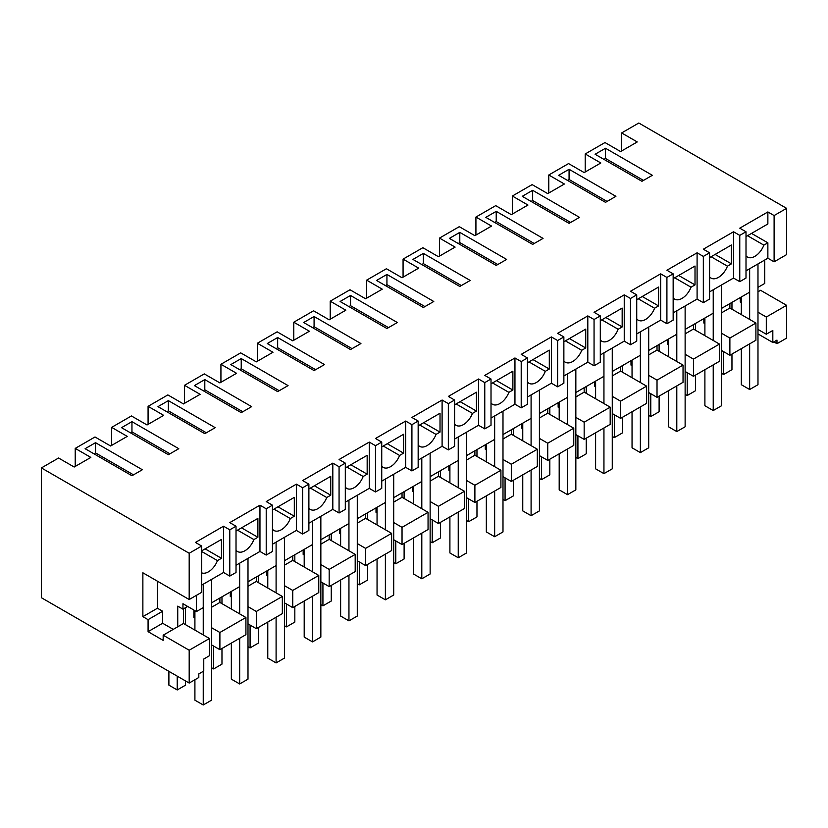 <?xml version="1.0" encoding="UTF-8"?>
<svg xmlns="http://www.w3.org/2000/svg" width="828" height="828" viewBox="0 0 828 828"><rect width="100%" height="100%" fill="white"/><g stroke="black" fill="none" stroke-linecap="round" stroke-linejoin="round"><path stroke-width="1.24" d="M773.849 341.892L776.975 343.692L786.6 338.134L786.6 305.315L760.58 290.297L757.982 291.798M201.68 546.045L201.68 592.31L189.188 599.524L189.188 553.259L201.68 546.045L195.439 542.443L223.539 526.215L229.78 529.816L232.906 528.016L236.021 526.215L229.78 522.613L259.961 505.183L266.212 508.785L272.453 505.183L266.212 501.582L296.393 484.152L302.634 487.754L308.885 484.152L302.634 480.55L332.815 463.121L339.066 466.723L345.307 463.121L339.066 459.519L369.247 442.09L375.488 445.692L381.739 442.09L375.488 438.488L405.679 421.059L411.92 424.66L415.045 422.86L418.161 421.059L411.92 417.457L442.1 400.027L448.341 403.629L454.593 400.027L448.341 396.426L478.532 378.996L484.773 382.598L487.899 380.797L491.014 378.996L484.773 375.394L514.954 357.965L521.205 361.567L527.446 357.965L521.205 354.363L551.386 336.934L557.627 340.536L560.753 338.735L563.868 336.934L557.627 333.332L587.808 315.903L594.059 319.504L600.3 315.903L594.059 312.301L624.24 294.871L630.481 298.473L636.732 294.871L630.481 291.27L660.661 273.84L666.913 277.442L673.154 273.84L666.913 270.238L697.093 252.809L703.334 256.411L709.586 252.809L703.334 249.207L733.525 231.778L739.766 235.38L742.892 233.579L746.007 231.778L739.766 228.176L767.866 211.947L774.108 215.559L774.108 261.824L786.6 254.61L786.6 208.345L638.812 123.02L621.631 132.935L621.631 150.955M786.6 305.315L766.304 317.031L757.982 312.228M757.982 329.43L766.304 334.233L766.304 317.031M766.304 334.233L772.824 330.465L772.824 342.492L776.975 340.091L776.975 343.692M621.631 132.935L637.25 141.95L620.596 151.555L604.989 142.551L595.094 148.253L585.21 153.967L585.21 171.986M189.188 683.048L189.188 650.228L209.484 638.512L209.484 655.704L203.76 659.016L203.76 671.032L198.813 673.889L198.813 677.49L189.188 683.048L41.4 597.723L41.4 467.923L58.571 458.019L74.189 467.023L90.842 457.418L75.224 448.403L75.224 466.423M585.21 153.967L600.817 162.981L584.164 172.586L568.557 163.582L548.778 174.998L564.396 184.013L547.743 193.617L532.125 184.613L512.356 196.029L527.964 205.044L511.311 214.649L495.703 205.644L475.924 217.06L491.542 226.075L474.889 235.68L459.271 226.675L439.502 238.091L455.11 247.106L438.457 256.711L422.849 247.707L403.07 259.123L418.689 268.137L402.035 277.742L386.417 268.738L366.649 280.154L382.257 289.169L365.603 298.773L349.996 289.769L330.217 301.185L345.825 310.2L329.171 319.805L313.564 310.8L293.785 322.216L309.403 331.231L292.75 340.836L277.142 331.831L257.363 343.247L272.971 352.262L256.318 361.867L240.71 352.863L220.931 364.279L236.549 373.293L219.896 382.898L204.278 373.894L184.509 385.31L200.117 394.325L183.464 403.929L167.856 394.925L148.077 406.341L163.696 415.356L147.042 424.961L131.424 415.956L111.656 427.372L127.264 436.387L110.61 445.992L95.003 436.987L75.224 448.403M111.656 427.372L111.656 445.392M148.077 406.341L148.077 424.36M184.509 385.31L184.509 403.329M220.931 364.279L220.931 382.298M257.363 343.247L257.363 361.267M293.785 322.216L293.785 340.236M330.217 301.185L330.217 319.204M366.649 280.154L366.649 298.173M403.07 259.123L403.07 277.142M439.502 238.091L439.502 256.111M475.924 217.06L475.924 235.08M512.356 196.029L512.356 214.048M548.778 174.998L548.778 193.017M189.188 553.259L41.4 467.923M786.6 208.345L774.108 215.559M652.34 175.298L641.928 181.301L595.094 154.267L605.506 148.253L652.34 175.298M95.52 442.69L85.108 448.704L131.952 475.738L142.354 469.735L95.52 442.69L95.52 452.906L93.957 453.806M491.014 214.348L485.819 217.36L532.652 244.395L543.054 238.392L496.22 211.347L491.014 214.348M527.446 193.317L522.24 196.329L569.074 223.363L579.486 217.36L532.652 190.316L527.446 193.317M308.885 319.504L303.679 322.516L350.513 349.551L360.925 343.548L314.081 316.503L308.885 319.504M423.367 253.409L470.2 280.454L459.799 286.457L412.955 259.423L423.367 253.409L423.367 263.625L421.804 264.525M241.227 358.565L230.826 364.579L277.659 391.613L288.061 385.61L241.227 358.565L241.227 368.781L239.665 369.681M204.806 379.597L194.394 385.61L241.227 412.644L251.64 406.641L204.806 379.597L204.806 389.812L203.243 390.712M459.799 232.378L506.632 259.423L496.22 265.426L449.387 238.392L459.799 232.378L459.799 242.594L458.236 243.494M563.868 172.286L558.672 175.298L605.506 202.332L615.908 196.329L569.074 169.285L563.868 172.286M345.307 298.473L340.101 301.485L386.935 328.519L397.347 322.516L350.513 295.472L345.307 298.473M381.739 277.442L376.533 280.454L423.367 307.488L433.779 301.485L386.935 274.441L381.739 277.442M168.374 400.628L157.972 406.641L204.806 433.675L215.208 427.672L168.374 400.628L168.374 410.843L166.811 411.744M277.659 337.534L324.493 364.579L314.081 370.582L267.247 343.548L277.659 337.534L277.659 347.75L276.097 348.65M178.786 448.704L168.374 454.707L121.54 427.672L131.952 421.659L178.786 448.704M236.021 526.215L236.021 572.479L229.78 576.091L223.539 572.479L201.68 585.106M189.188 599.524L142.871 572.79L142.871 616.653L148.077 619.654L148.077 631.671L163.168 640.386L163.168 635.2L183.464 623.484L183.464 608.839M746.007 270.839L767.866 258.222L774.108 261.824M746.007 231.778L746.007 278.053L739.766 281.655L733.525 278.053L709.586 291.87M709.586 252.809L709.586 299.084L703.334 302.686L697.093 299.084L673.154 312.901M673.154 273.84L673.154 320.115L666.913 323.717L660.661 320.115L636.732 333.932M636.732 294.871L636.732 341.146L630.481 344.748L624.24 341.146L600.3 354.964M600.3 315.903L600.3 362.178L594.059 365.779L587.808 362.178L563.868 375.995M563.868 336.934L563.868 383.209L557.627 386.811L551.386 383.209L527.446 397.026M527.446 357.965L527.446 404.24L521.205 407.842L514.954 404.24L491.014 418.057M491.014 378.996L491.014 425.271L484.773 428.873L478.532 425.271L454.593 439.088M454.593 400.027L454.593 446.302L448.341 449.904L442.1 446.302L418.161 460.12M418.161 421.059L418.161 467.334L411.92 470.935L405.679 467.334L381.739 481.151M381.739 442.09L381.739 488.365L375.488 491.967L369.247 488.365L345.307 502.182M345.307 463.121L345.307 509.386L339.066 512.998L332.815 509.386L308.885 523.213M308.885 484.152L308.885 530.417L302.634 534.029L296.393 530.417L272.453 544.244M272.453 505.183L272.453 551.448L266.212 555.06L259.961 551.448L236.021 565.276M741.329 301.413L740.284 302.013L741.329 302.613M740.284 297.573L740.284 302.013M211.564 644.888L219.896 649.701L245.916 634.672L245.916 617.481L219.896 632.499L211.564 627.696M721.55 350.461L729.882 355.264L755.902 340.246L755.902 323.044L729.882 308.016L721.55 312.829M685.129 371.493L693.45 376.295L719.47 361.277L719.47 344.075L693.45 329.047L685.129 333.86M648.697 392.524L657.018 397.326L683.038 382.308L683.038 365.107L657.018 350.078L648.697 354.891M612.265 413.545L620.596 418.357L646.616 403.339L646.616 386.138L620.596 371.11L612.265 375.922M575.843 434.576L584.164 439.389L610.184 424.371L610.184 407.169L584.164 392.141L575.843 396.954M539.411 455.607L547.743 460.42L573.763 445.402L573.763 428.2L547.743 413.172L539.411 417.985M502.989 476.638L511.311 481.451L537.331 466.433L537.331 449.231L511.311 434.203L502.989 439.016M466.557 497.669L474.889 502.482L500.909 487.464L500.909 470.263L474.889 455.234L466.557 460.047M430.136 518.701L438.457 523.513L464.477 508.495L464.477 491.294L438.457 476.266L430.136 481.078M393.704 539.732L402.035 544.545L428.055 529.527L428.055 512.325L402.035 497.297L393.704 502.11M357.282 560.763L365.603 565.576L391.623 550.548L391.623 533.356L365.603 518.328L357.282 523.141M320.85 581.794L329.171 586.607L355.191 571.579L355.191 554.387L329.171 539.359L320.85 544.172M284.418 602.825L292.75 607.638L318.77 592.61L318.77 575.419L292.75 560.39L284.418 565.203M247.996 623.857L256.318 628.669L282.338 613.641L282.338 596.45L256.318 581.422L247.996 586.234M772.824 342.492L757.982 333.922M739.766 235.38L739.766 281.655M767.866 258.222L767.866 242.832L763.871 245.14A14.718 8.497 -60 0 1 747.498 257.084A14.718 8.497 -60 0 1 746.007 255.78M767.866 211.947L767.866 223.964L746.007 236.591M767.866 242.832L751.524 233.403M605.506 148.253L605.506 158.469L603.943 159.369M605.506 158.469L643.491 180.4M741.329 348.65L741.329 384.709L749.65 389.512L757.982 384.709L757.982 263.925L757.982 287.357L764.741 283.455L764.741 260.023M749.65 319.442L749.65 268.738L749.65 292.17L735.606 300.285L721.55 308.389L721.55 284.956L721.55 405.741L713.229 410.543L713.229 364.879M187.625 606.438L182.947 609.139L182.947 603.726L196.474 611.54L196.474 595.322M177.741 626.796L177.741 606.137L182.947 609.139M729.882 303.586L729.882 308.016M755.902 323.044L729.882 338.062L721.55 333.26M729.882 355.264L729.882 338.062M763.871 245.14L747.529 235.711M239.665 613.869L239.665 563.175L239.665 586.607L225.62 594.721L211.564 602.825L211.564 579.393L211.564 700.177L203.243 704.98L203.243 671.332M203.243 634.9L203.243 584.206L203.243 607.638L196.474 611.54M713.229 340.474L713.229 289.769L713.229 313.201L699.174 321.316L685.129 329.42L685.129 305.987L685.129 426.772L676.797 431.574L676.797 385.91M676.797 361.505L676.797 310.8L676.797 334.233L662.752 342.347L648.697 350.451L648.697 327.019L648.697 447.803L640.375 452.605L640.375 406.941M640.375 382.536L640.375 331.831L640.375 355.264L626.32 363.378L612.265 371.482L612.265 348.05L612.265 468.834L603.943 473.637L603.943 427.972M603.943 403.557L603.943 352.863L603.943 376.295L589.888 384.409L575.843 392.513L575.843 369.081L575.843 489.865L567.511 494.668L567.511 449.004M567.511 424.588L567.511 373.894L567.511 397.326L553.466 405.441L539.411 413.545L539.411 390.112L539.411 510.897L531.09 515.699L531.09 470.035M531.09 445.619L531.09 394.925L531.09 418.357L517.034 426.472L502.989 434.576L502.989 411.143L502.989 531.928L494.658 536.73L494.658 491.066M494.658 466.65L494.658 415.956L494.658 439.389L480.613 447.503L466.557 455.607L466.557 432.175L466.557 552.959L458.236 557.761L458.236 512.097M458.236 487.682L458.236 436.987L458.236 460.42L444.181 468.534L430.136 476.638L430.136 453.206L430.136 573.99L421.804 578.793L421.804 533.129M421.804 508.713L421.804 458.019L421.804 481.451L407.759 489.565L393.704 497.669L393.704 474.237L393.704 595.021L385.382 599.824L385.382 554.16M385.382 529.744L385.382 479.05L385.382 502.482L371.327 510.597L357.282 518.701L357.282 495.268L357.282 616.053L348.95 620.855L348.95 575.191M348.95 550.775L348.95 500.081L348.95 523.513L334.905 531.628L320.85 539.732L320.85 516.299L320.85 637.084L312.529 641.886L312.529 596.222M312.529 571.806L312.529 521.112L312.529 544.545L298.473 552.659L284.418 560.763L284.418 537.331L284.418 658.115L276.097 662.917L276.097 617.253M276.097 592.838L276.097 542.143L276.097 565.576L262.041 573.69L247.996 581.794L247.996 558.362L247.996 679.146L239.665 683.949L239.665 638.284M703.862 318.604L703.862 323.044L704.897 322.444M704.897 323.644L703.862 323.044M189.188 650.228L163.168 635.2M219.896 649.701L219.896 632.499M194.911 618.081L193.876 617.481L194.911 616.881M193.876 610.039L193.876 617.481M209.484 638.512L183.464 623.484M201.68 550.848L221.459 539.432L221.459 558.3L205.116 548.871M201.68 572.841A14.718 8.497 -60 0 0 217.464 560.608L221.459 558.3M223.539 526.215L223.539 572.479M229.78 529.816L229.78 576.091M148.077 631.671L162.65 623.256L173.259 629.384M162.65 623.256L162.65 611.24L148.077 619.654M162.65 611.24L157.444 608.238L142.871 616.653M157.444 608.238L157.444 581.194M245.916 617.481L219.896 602.453L211.564 607.266M219.896 598.023L219.896 602.453M217.464 560.608L201.68 551.5M95.52 452.906L133.505 474.837M693.45 324.617L693.45 329.047M719.47 344.075L693.45 359.093L685.129 354.291M693.45 376.295L693.45 359.093M703.334 256.411L703.334 302.686M733.525 231.778L733.525 278.053M709.586 276.811A14.718 8.497 -60 0 0 711.066 278.115A14.718 8.497 -60 0 0 727.439 266.171L731.434 263.863L731.434 244.995L709.586 257.622M569.074 169.285L569.074 179.5L567.511 180.4M569.074 179.5L607.069 201.432M667.43 339.635L667.43 344.075L668.475 343.475M668.475 344.676L667.43 344.075M731.434 263.863L715.102 254.434M727.439 266.171L711.097 256.742M657.018 345.649L657.018 350.078M683.038 365.107L657.018 380.124L648.697 375.322M657.018 397.326L657.018 380.124M666.913 277.442L666.913 323.717M697.093 252.809L697.093 299.084M673.154 297.842A14.718 8.497 -60 0 0 674.644 299.146A14.718 8.497 -60 0 0 691.018 287.202L695.013 284.894L695.013 266.026L673.154 278.653M532.652 190.316L532.652 200.531L531.09 201.432M532.652 200.531L570.637 222.463M630.998 360.666L630.998 365.107L632.043 364.506M632.043 365.707L630.998 365.107M695.013 284.894L678.67 275.465M691.018 287.202L674.675 277.773M620.596 366.68L620.596 371.11M646.616 386.138L620.596 401.156L612.265 396.353M620.596 418.357L620.596 401.156M630.481 298.473L630.481 344.748M660.661 273.84L660.661 320.115M636.732 318.873A14.718 8.497 -60 0 0 638.212 320.177A14.718 8.497 -60 0 0 654.586 308.233L658.581 305.925L658.581 287.057L636.732 299.684M496.22 211.347L496.22 221.562L494.658 222.463M496.22 221.562L534.215 243.494M594.576 381.698L594.576 386.138L595.611 385.537M595.611 386.738L594.576 386.138M658.581 305.925L642.238 296.496M654.586 308.233L638.243 298.804M584.164 387.711L584.164 392.141M610.184 407.169L584.164 422.187L575.843 417.384M584.164 439.389L584.164 422.187M594.059 319.504L594.059 365.779M624.24 294.871L624.24 341.146M600.3 339.904A14.718 8.497 -60 0 0 601.79 341.208A14.718 8.497 -60 0 0 618.164 329.265L622.159 326.956L622.159 308.088L600.3 320.715M459.799 242.594L497.783 264.525M558.144 402.729L558.144 407.169L559.19 406.569M559.19 407.769L558.144 407.169M622.159 326.956L605.817 317.528M618.164 329.265L601.821 319.836M547.743 408.742L547.743 413.172M573.763 428.2L547.743 443.218L539.411 438.416M547.743 460.42L547.743 443.218M557.627 340.536L557.627 386.811M587.808 315.903L587.808 362.178M563.868 360.936A14.718 8.497 -60 0 0 565.358 362.24A14.718 8.497 -60 0 0 581.732 350.296L585.727 347.988L585.727 329.12L563.868 341.747M423.367 263.625L461.351 285.556M521.723 423.76L521.723 428.2L522.758 427.6M522.758 428.8L521.723 428.2M585.727 347.988L569.385 338.559M581.732 350.296L565.389 340.867M511.311 429.773L511.311 434.203M537.331 449.231L511.311 464.249L502.989 459.447M511.311 481.451L511.311 464.249M521.205 361.567L521.205 407.842M551.386 336.934L551.386 383.209M527.446 381.967A14.718 8.497 -60 0 0 528.937 383.271A14.718 8.497 -60 0 0 545.31 371.327L549.306 369.019L549.306 350.151L527.446 362.778M386.935 274.441L386.935 284.656L385.382 285.556M386.935 284.656L424.93 306.588M485.291 444.791L485.291 449.231L486.336 448.631M486.336 449.832L485.291 449.231M549.306 369.019L532.963 359.59M545.31 371.327L528.968 361.898M474.889 450.805L474.889 455.234M500.909 470.263L474.889 485.28L466.557 480.478M474.889 502.482L474.889 485.28M484.773 382.598L484.773 428.873M514.954 357.965L514.954 404.24M491.014 402.998A14.718 8.497 -60 0 0 492.505 404.302A14.718 8.497 -60 0 0 508.878 392.358L512.874 390.05L512.874 371.182L491.014 383.809M350.513 295.472L350.513 305.687L348.95 306.588M350.513 305.687L388.498 327.619M448.869 465.822L448.869 470.263L449.904 469.662M449.904 470.863L448.869 470.263M512.874 390.05L496.531 380.621M508.878 392.358L492.536 382.929M438.457 471.836L438.457 476.266M464.477 491.294L438.457 506.312L430.136 501.509M438.457 523.513L438.457 506.312M448.341 403.629L448.341 449.904M478.532 378.996L478.532 425.271M454.593 424.029A14.718 8.497 -60 0 0 456.073 425.333A14.718 8.497 -60 0 0 472.446 413.389L476.452 411.081L476.452 392.213L454.593 404.84M314.081 316.503L314.081 326.718L312.529 327.619M314.081 326.718L352.076 348.65M412.437 486.854L412.437 491.294L413.482 490.693M413.482 491.894L412.437 491.294M476.452 411.081L460.109 401.652M472.446 413.389L456.114 403.96M402.035 492.867L402.035 497.297M428.055 512.325L402.035 527.343L393.704 522.54M402.035 544.545L402.035 527.343M411.92 424.66L411.92 470.935M442.1 400.027L442.1 446.302M418.161 445.06A14.718 8.497 -60 0 0 419.651 446.364A14.718 8.497 -60 0 0 436.025 434.421L440.02 432.112L440.02 413.244L418.161 425.871M277.659 347.75L315.644 369.681M376.015 507.885L376.015 512.325L377.05 511.725M377.05 512.925L376.015 512.325M440.02 432.112L423.677 422.684M436.025 434.421L419.682 424.992M365.603 513.898L365.603 518.328M391.623 533.356L365.603 548.374L357.282 543.572M365.603 565.576L365.603 548.374M375.488 445.692L375.488 491.967M405.679 421.059L405.679 467.334M381.739 466.092A14.718 8.497 -60 0 0 383.219 467.396A14.718 8.497 -60 0 0 399.593 455.452L403.588 453.144L403.588 434.276L381.739 446.903M241.227 368.781L279.222 390.712M339.584 528.916L339.584 533.356L340.629 532.756M340.629 533.956L339.584 533.356M403.588 453.144L387.256 443.715M399.593 455.452L383.25 446.023M329.171 534.929L329.171 539.359M355.191 554.387L329.171 569.405L320.85 564.603M329.171 586.607L329.171 569.405M339.066 466.723L339.066 512.998M369.247 442.09L369.247 488.365M345.307 487.123A14.718 8.497 -60 0 0 346.797 488.427A14.718 8.497 -60 0 0 363.171 476.483L367.166 474.175L367.166 455.307L345.307 467.934M204.806 389.812L242.79 411.744M303.162 549.947L303.162 554.387L304.197 553.787M304.197 554.988L303.162 554.387M367.166 474.175L350.824 464.746M363.171 476.483L346.829 467.054M292.75 555.961L292.75 560.39M318.77 575.419L292.75 590.436L284.418 585.634M292.75 607.638L292.75 590.436M302.634 487.754L302.634 534.029M332.815 463.121L332.815 509.386M308.885 508.154A14.718 8.497 -60 0 0 310.365 509.458A14.718 8.497 -60 0 0 326.739 497.514L330.734 495.206L330.734 476.338L308.885 488.965M168.374 410.843L206.369 432.775M266.73 570.978L266.73 575.419L267.775 574.818M267.775 576.019L266.73 575.419M330.734 495.206L314.402 485.777M326.739 497.514L310.396 488.085M256.318 576.992L256.318 581.422M282.338 596.45L256.318 611.468L247.996 606.665M256.318 628.669L256.318 611.468M266.212 508.785L266.212 555.06M296.393 484.152L296.393 530.417M272.453 529.185A14.718 8.497 -60 0 0 273.944 530.489A14.718 8.497 -60 0 0 290.317 518.545L294.313 516.237L294.313 497.369L272.453 509.996M131.952 421.659L131.952 431.874L130.389 432.775M131.952 431.874L169.937 453.806M230.298 592.01L230.298 596.45L231.343 595.85M231.343 597.05L230.298 596.45M294.313 516.237L277.97 506.808M290.317 518.545L273.975 509.116M259.961 505.183L259.961 551.448M236.021 550.216A14.718 8.497 -60 0 0 237.512 551.52A14.718 8.497 -60 0 0 253.885 539.577L257.881 537.269L257.881 518.4L236.021 531.027M257.881 537.269L241.538 527.84M253.885 539.577L237.543 530.148M723.631 351.662L723.631 374.494L731.962 369.681L731.962 354.063M731.962 302.386L731.962 309.227M721.55 373.293L723.631 374.494M687.209 372.693L687.209 395.525L695.53 390.712L695.53 375.094M695.53 323.417L695.53 330.258M685.129 394.325L687.209 395.525M650.777 393.724L650.777 416.556L659.109 411.744L659.109 396.126M659.109 344.448L659.109 351.289M648.697 415.356L650.777 416.556M614.355 414.756L614.355 437.588L622.677 432.775L622.677 417.157M622.677 365.479L622.677 372.321M612.265 436.387L614.355 437.588M577.923 435.787L577.923 458.619L586.245 453.806L586.245 438.188M586.245 386.51L586.245 393.352M575.843 457.418L577.923 458.619M541.491 456.818L541.491 479.65L549.823 474.837L549.823 459.219M549.823 407.542L549.823 414.383M539.411 478.449L541.491 479.65M505.07 477.849L505.07 500.681L513.391 495.868L513.391 480.25M513.391 428.573L513.391 435.414M502.989 499.481L505.07 500.681M468.638 498.88L468.638 521.712L476.969 516.9L476.969 501.282M476.969 449.604L476.969 456.445M466.557 520.512L468.638 521.712M432.216 519.912L432.216 542.744L440.537 537.931L440.537 522.313M440.537 470.635L440.537 477.477M430.136 541.543L432.216 542.744M395.784 540.943L395.784 563.775L404.116 558.962L404.116 543.344M404.116 491.666L404.116 498.508M393.704 562.574L395.784 563.775M359.362 561.974L359.362 584.806L367.684 579.993L367.684 564.375M367.684 512.698L367.684 519.529M357.282 583.605L359.362 584.806M322.93 583.005L322.93 605.837L331.262 601.024L331.262 585.406M331.262 533.729L331.262 540.56M320.85 604.637L322.93 605.837M286.509 604.036L286.509 626.868L294.83 622.056L294.83 606.438M294.83 554.76L294.83 561.591M284.418 625.668L286.509 626.868M250.077 625.068L250.077 647.9L258.398 643.087L258.398 627.469M258.398 575.791L258.398 582.622M247.996 646.699L250.077 647.9M213.645 646.099L213.645 668.931L221.976 664.118L221.976 648.5M221.976 596.822L221.976 603.653M211.564 667.73L213.645 668.931M177.223 676.134L177.223 689.962L185.544 685.149L185.544 680.947M185.544 607.638L185.544 624.685M177.223 689.962L168.891 685.149L168.891 671.332M749.65 389.512L749.65 343.848M741.329 296.973L741.329 314.63M704.897 318.004L704.897 335.661M704.897 369.681L704.897 405.741L713.229 410.543M668.475 339.035L668.475 356.692M668.475 390.712L668.475 426.772L676.797 431.574M632.043 360.066L632.043 377.723M632.043 411.744L632.043 447.803L640.375 452.605M595.611 381.097L595.611 398.754M595.611 432.775L595.611 468.834L603.943 473.637M559.19 402.129L559.19 419.786M559.19 453.806L559.19 489.865L567.511 494.668M522.758 423.16L522.758 440.817M522.758 474.837L522.758 510.897L531.09 515.699M486.336 444.191L486.336 461.848M486.336 495.868L486.336 531.928L494.658 536.73M449.904 465.222L449.904 482.879M449.904 516.9L449.904 552.959L458.236 557.761M413.482 486.253L413.482 503.91M413.482 537.931L413.482 573.99L421.804 578.793M377.05 507.285L377.05 524.942M377.05 558.962L377.05 595.021L385.382 599.824M340.629 528.316L340.629 545.973M340.629 579.993L340.629 616.053L348.95 620.855M304.197 549.347L304.197 567.004M304.197 601.024L304.197 637.084L312.529 641.886M267.775 570.378L267.775 588.035M267.775 622.056L267.775 658.115L276.097 662.917M231.343 591.409L231.343 609.066M231.343 643.087L231.343 679.146L239.665 683.949M194.911 610.64L194.911 630.098M194.911 679.747L194.911 700.177L203.243 704.98"/></g></svg>
